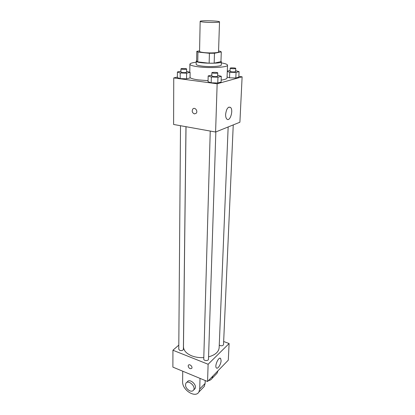 <?xml version="1.0" encoding="UTF-8"?>
<svg xmlns="http://www.w3.org/2000/svg" width="415" height="415" viewBox="0 0 415 415"><rect width="100%" height="100%" fill="white"/><g stroke="black" fill="none" stroke-linecap="round" stroke-linejoin="round"><path stroke-width="0.62" d="M204.761 22.177C201.794 21.933 200.258 21.658 200.16 21.357C199.781 20.283 219.95 20.812 219.514 21.865C219.82 22.483 210.825 22.685 204.761 22.177M219.514 21.865L218.539 51.901C218.829 52.835 210.006 53.265 204.061 52.586C201.156 52.254 199.657 51.859 199.563 51.403L200.16 21.357M221.288 51.901L220.951 61.643L214.176 63.158L214.472 53.25L221.288 51.901L219.986 51.216L218.57 51.066M199.574 50.848L196.803 51.361L197.934 52.051L209.409 53.281L214.472 53.25M197.934 52.051L197.748 61.887L196.627 61.124L196.803 51.361M197.748 61.887L209.15 63.215L209.409 53.281M214.176 63.158L209.15 63.215M196.637 60.642L196.222 61.093C195.465 63.438 222.004 64.133 221.366 61.752L220.967 61.27M221.366 61.752L221.257 64.973C221.641 66.395 209.949 67.106 202.084 66.094C198.256 65.606 196.285 65.015 196.165 64.32L196.222 61.093M221.33 62.893C225.366 63.568 227.436 64.33 227.534 65.191C228.151 67.313 210.514 68.392 198.686 66.856C192.985 66.12 190.054 65.233 189.888 64.206C190.034 63.355 192.135 62.696 196.202 62.234M208.05 80.65L198.427 79.913C193.924 79.291 191.128 78.518 190.049 77.6M227.534 65.191L227.036 77.953C226.932 78.85 224.966 79.571 221.148 80.116M227.29 71.505L229.754 72.257L229.526 77.802L227.072 77.014L229.526 77.802L235.808 77.989L238.817 77.154L239.076 71.65L235.647 70.685M177.376 77.071L173.745 77.927L217.149 83.783L242.116 76.817L238.853 76.407M180.93 71.183L177.402 71.977L177.371 77.579L180.172 78.622L186.563 78.814L190.044 77.953L190.122 72.345L186.61 71.344M211.832 75.084L208.174 75.929L208.024 81.688L211.178 82.798L217.766 82.995L221.081 82.071L221.283 76.319L217.678 75.255M242.116 76.817L239.901 122.228L215.593 132.027L173.605 124.474L173.745 77.927M215.593 132.027L217.149 83.783M225.62 114.374C226.403 108.772 228.032 106.453 230.512 107.407C233.764 110.115 229.931 122.28 226.844 119.043C225.978 118.145 225.568 116.589 225.62 114.374M194.428 113.892C192.181 112.818 191.657 111.173 192.856 108.963C194.894 106.691 198.308 111.256 196.119 113.331L194.428 113.892C192.181 112.818 191.657 111.173 192.856 108.963C194.894 106.691 198.313 111.256 196.119 113.331L194.428 113.892M203.796 357.595C199.418 357.849 195.372 357.253 191.652 355.816C186.325 353.533 183.596 350.519 183.472 346.764L186.024 126.71M228.157 126.964L219.151 347.697C218.71 351.967 215.178 355.022 208.558 356.874M210.239 131.067L203.755 359.068C203.583 360.91 208.543 361.071 208.486 359.224L215.841 131.929M185.972 126.7L183.399 349.274C182.948 350.483 181.744 350.862 179.799 350.41L178.772 349.264L180.509 125.719M233.246 124.91L223.524 344.595C223.099 345.695 221.958 346.027 220.1 345.586L219.26 345.052M207.562 381.51L172.884 367.119L172.931 350.234L178.803 345.109L172.931 350.234L208.117 364.261L229.106 343.537L223.659 341.509L229.106 343.537L228.297 360.158L207.562 381.51L208.117 364.261L229.106 343.537M208.174 75.929L211.344 76.993L217.953 77.19L221.283 76.319M217.751 72.9L217.647 76.21C217.123 76.619 215.65 76.718 213.227 76.51L211.806 76.044L211.899 72.734C211.785 72.117 217.906 72.288 217.751 72.9C217.227 73.299 215.753 73.393 213.326 73.19L211.899 72.734M208.024 81.688L211.178 82.798L211.344 76.993M211.178 82.798L217.766 82.995L217.953 77.19M217.766 82.995L221.081 82.071M230.076 70.519L227.306 71.1M229.754 72.257L236.057 72.443L239.076 71.65M235.751 68.397L235.611 71.562C235.129 71.925 233.749 72.008 231.461 71.816L230.04 71.38L230.169 68.216C230.06 67.65 235.902 67.837 235.751 68.397C235.269 68.75 233.884 68.833 231.596 68.641L230.169 68.216M229.526 77.802L235.808 77.989L236.057 72.443M235.808 77.989L238.817 77.154M177.402 71.977L180.214 72.973L186.626 73.159L190.122 72.345M186.636 68.999L186.6 72.22C186.055 72.62 184.587 72.718 182.19 72.521L180.924 72.106L180.95 68.885C180.821 68.299 186.776 68.418 186.636 68.999C186.091 69.388 184.618 69.481 182.216 69.289L180.95 68.885M177.371 77.579L180.172 78.622L180.214 72.973M180.172 78.622L186.563 78.814L186.626 73.159M186.563 78.814L190.044 77.953M188.161 366.014C188.898 368.416 190.096 369.184 191.766 368.307C192.965 366.678 189.411 363.493 188.374 365.262L188.161 366.014L188.374 365.262C189.411 363.493 192.965 366.678 191.766 368.313C190.096 369.184 188.892 368.421 188.161 366.014M172.931 350.234L208.117 364.261M221.096 360.583C221.045 364.256 217.662 369.547 216.371 367.913C214.311 366.087 218.788 356.189 220.614 358.482L221.096 360.583M205.207 380.534L205.119 383.434L199.734 388.969L198.878 392.035C195.335 398.473 182.086 389.918 182.621 381.696L182.735 371.212M202.935 387.843L204.253 386.474L205.119 383.434M212.879 376.032L212.055 378.413C211.23 379.668 210.021 380.405 208.429 380.617M186.61 382.557L187.295 381.883C189.531 377.972 197.571 385.063 194.967 388.684L194.287 389.374M200.009 378.376L199.734 388.969M189.65 390.79C186.164 388.668 184.914 386.158 185.899 383.252C188.135 379.336 196.191 386.458 193.592 390.084C192.736 391.246 191.424 391.485 189.65 390.79M217.917 370.849L217.087 373.21L215.774 374.569M189.78 72.231L189.888 64.206M228.769 107.137L230.512 107.407M220.614 358.482L219.95 358.223M193.592 390.084L194.967 388.684M204.253 386.474L198.878 392.035M217.087 373.21L212.055 378.413"/></g></svg>
